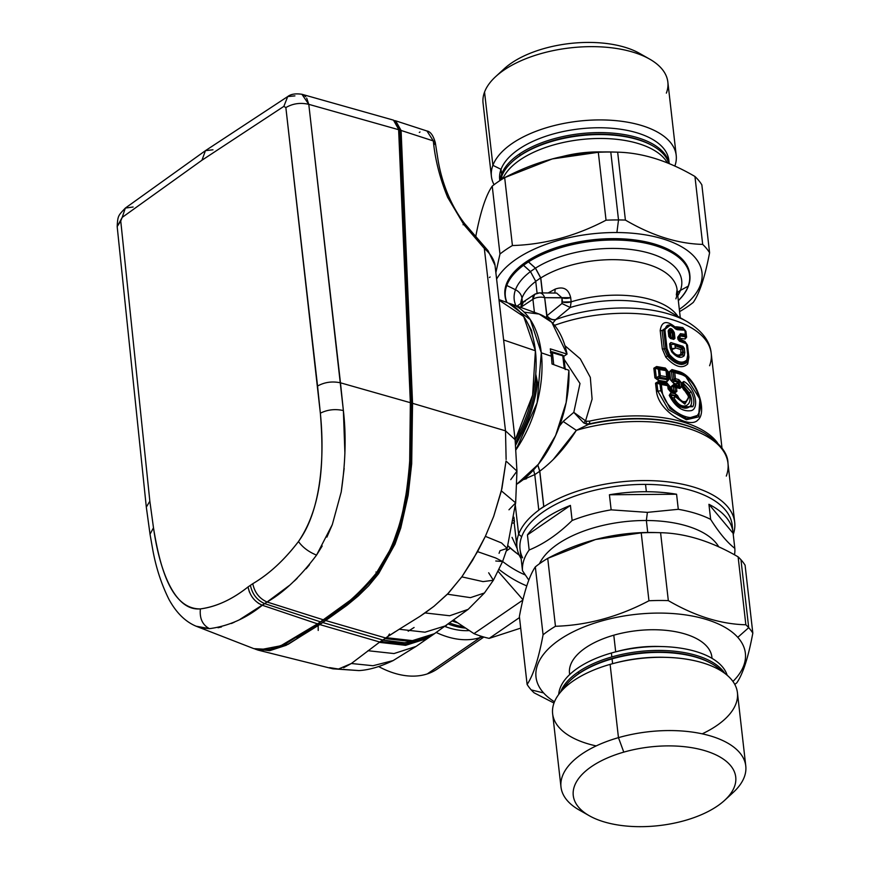 <?xml version="1.0" encoding="UTF-8"?>
<svg xmlns="http://www.w3.org/2000/svg" width="870" height="870" viewBox="0 0 870 870"><rect width="100%" height="100%" fill="white"/><g stroke="black" fill="none" stroke-linecap="round" stroke-linejoin="round"><path stroke-width="1.3" d="M319.725 623.061L279.477 646.54L325.608 619.016C343.987 608.25 361.485 592.796 378.091 572.656L375.949 572.036L378.091 572.656L384.997 562.161M390.402 552.037C413.359 500.902 411.978 449.475 411.423 404.082L399.972 131.25L397.775 124.421L399.972 131.25L398.971 130.913L399.972 131.25L411.423 404.082L410.39 403.724L411.423 404.082L410.151 469.669C407.584 496.465 404.224 522.141 390.402 552.037L378.091 572.656M409.705 460.099L410.357 402.69L398.493 126.694M397.557 123.953L393.414 120.125M240.087 619.32L267.068 602.007L323.477 619.853C342.03 608.978 359.691 593.318 376.471 572.873L389.532 550.764M393.675 541.249L398.569 527.209M403.136 509.581L405.768 495.704M407.247 485.645L408.596 473.791M258.771 649.912L263.284 650.227M265.328 650.129L273.702 648.541M279.053 646.714L287.056 643.071M296.811 637.59L317.615 623.888L285.588 643.8L269.852 649.498L253.855 648.65L196.533 626.378M201.992 627.977L209.463 628.662C202.471 624.943 199.447 618.352 200.394 608.902C216.13 606.879 232.007 599.561 248.037 586.946L252.778 583.694C269.2 574.015 284.436 559.965 298.464 541.553L298.997 540.759C324.26 502.871 323.51 452.313 320.356 413.196L285.86 107.575L283.859 106.368L201.96 160.221L205.45 150.651L201.96 160.221L122.191 217.402L125.334 208.082L122.191 217.402L201.96 160.221L283.859 106.368L287.72 96.548L283.859 106.368L285.86 107.575C292.831 103.508 300.465 102.432 308.785 104.335L398.906 129.771L410.357 402.69L410.346 447.397C410.096 459.012 408.878 473.128 406.692 489.734C402.658 518.955 393.544 549.764 376.471 572.873C368.391 583.661 359.517 592.894 349.838 600.583L317.615 623.888L262.316 605.259L317.615 623.888M218.044 627.738L221.491 626.933M231.409 623.496L234.4 622.17M323.477 619.853L267.068 602.007L264.697 603.639L320.551 621.876L264.697 603.639C257.02 600.224 252.256 594.112 250.408 585.325C252.256 594.112 257.02 600.224 264.697 603.639L262.316 605.259C254.649 601.855 249.886 595.743 248.037 586.946L249.385 592.013M344.911 453.335L343.378 410.542L340.474 382.811L410.357 402.69L340.474 382.811L308.785 104.335L306.697 98.125M326.902 537.105L332.318 524.588L341.214 492.007L344.161 468.419M301.988 94.297L393.468 120.136L398.906 129.771L308.785 104.335L343.378 410.542C346.26 435.272 345.542 462.427 341.214 492.007L332.318 524.588L316.549 555.114L322.194 546.012M316.549 555.114C308.752 551.939 302.727 547.426 298.464 541.553C302.727 547.426 308.752 551.939 316.549 555.114C300.128 576.973 283.631 592.6 267.068 602.007L289.047 585.684M294.234 581.106L297.159 578.332M306.153 568.784L309.513 564.717M305.664 96.69L303.652 94.993M294.93 95.885L287.72 96.559C290.787 94.112 295.517 93.351 301.912 94.275L301.857 94.264M301.912 94.275L308.785 104.335C300.465 102.432 292.831 103.508 285.86 107.575L317.561 386.041C324.543 382.158 332.177 381.082 340.474 382.811C332.177 381.082 324.543 382.158 317.561 386.041L320.356 413.196C327.403 409.65 335.07 408.759 343.378 410.542C335.07 408.759 327.403 409.65 320.356 413.196C324.619 455.173 321.617 509.396 298.997 540.759L298.464 541.553C284.099 560.269 268.873 574.32 252.778 583.694C254.638 592.481 259.401 598.582 267.068 602.007C259.38 598.604 254.616 592.503 252.778 583.694A6827.967 3228.679 172.6 0 0 250.408 585.325A6827.967 3228.679 172.6 0 0 248.037 586.946C232.355 599.397 216.478 606.716 200.394 608.902C199.447 618.352 202.471 624.943 209.463 628.662L196.098 626.204C185.299 621.669 176.262 612.73 168.965 599.397C161.167 583.683 155.676 566.62 152.489 548.187L150.031 534.202L153.49 527.796C159.525 564.934 170.346 608.576 199.763 608.913L200.394 608.902L199.763 608.913C174.011 610.762 159.243 568.762 153.49 527.796L150.031 534.202L146.312 507.112L149.847 501.218L153.49 527.796L149.847 501.218L146.312 507.112L117.178 226.57L120.745 220.98L149.847 501.218L120.745 220.98L122.191 217.402L117.178 226.57C117.765 215.499 118.266 215.64 125.323 208.093L133.132 207.006M258.292 603.225L262.316 605.259C246.199 618.309 228.582 626.106 209.463 628.662M212.965 149.792L205.45 150.651L287.72 96.559M511.516 304.108A93.971 55.375 -72.7 0 0 508.471 303.184L530.33 319.66L541.303 352.807L537.138 402.723L515.997 449.746A93.971 55.375 -72.7 0 0 541.303 352.807L551.406 356.243L550.297 348.848A93.503 55.104 107.3 0 1 551.406 356.243L541.303 352.807A93.971 55.375 -72.7 0 0 511.516 304.108L538.856 313.94A92.709 54.636 107.3 0 1 567.044 354.101L550.297 348.848L567.044 354.101L563.749 356.363L567.044 354.101L551.787 322.313L539.139 314.048L524.197 312.189M568.882 370.272A92.709 54.636 107.3 0 1 516.823 484.155L538.367 464.275L555.625 435.522L566.163 402.505L568.882 370.272L552.015 363.997L568.882 370.272M551.406 356.243A93.503 55.104 107.3 0 1 552.015 363.997L551.406 356.243M499.337 299.726L505.535 301.955A94.243 55.539 107.3 0 1 535.409 350.795L504.187 340.159L535.409 350.795A94.243 55.539 107.3 0 1 515.138 439.992L532.614 395.132L535.409 350.795L523.718 316.539L499.413 300.4M489.408 277.519L490.104 276.986M484.329 248.483L484.666 246.95L484.329 248.483L463.83 224.59C465.232 223.416 464.971 223.459 463.036 224.743C464.971 223.459 465.232 223.416 463.83 224.59L447.658 197.349C439.828 178.067 435.054 159.264 433.325 140.929L435.315 142.658L433.325 140.929L401.092 130.456L395.665 120.832L394.545 120.593L401.092 130.456L433.325 140.929C435.098 159.46 439.872 178.263 447.658 197.349L463.83 224.59L484.329 248.483L505.503 430.835L484.329 248.483C489.875 253.246 493.366 258.39 494.791 263.925L495.008 265.187L494.791 263.925M495.019 265.339L488.07 250.712L464.743 223.731C453.39 209.202 442.525 186.789 438.078 160.178L435.315 142.658C433.249 135.437 430.465 131.555 426.952 131L426.822 130.957M499.065 553.298L500.011 550.71L507.145 548.394L501.555 542.956L485.373 536.355L501.555 542.956L507.145 548.394L502.588 561.52L495.769 557.996L477.554 551.645L495.769 557.996L502.588 561.52L493.377 580.257L488.679 572.786M434.076 144.725L435.315 142.658M420.025 131.979L419.307 132.414M510.755 479.631L516.954 471.105L506.025 461.046L501.37 490.876L515.649 502.86L501.37 490.876L493.671 516.399L485.362 536.355L472.714 560.073L461.829 576.864L483.046 581.617L493.377 580.257L483.046 581.617L461.829 576.864L447.408 594.21L470.463 597.646L484.438 592.97L470.463 597.646L447.408 594.21L434.01 606.26L425.006 612.937L449.703 615.742L468.19 609.337L449.703 615.742L425.006 612.937L420.047 616.297L434.01 606.27L448.496 593.079L462.068 576.527L477.554 551.645L485.373 536.355L493.671 516.399L501.914 488.559L506.025 461.046L516.954 471.105L515.105 439.676L505.503 430.835L515.105 439.676L495.008 265.187M420.047 616.297L399.21 629.26L424.995 632.196L446.44 625.563L424.995 632.196L399.21 629.26L386.117 637.656L412.423 640.625L434.489 633.697L412.423 640.625L385.638 637.971L325.663 620.527L346.771 605.444L358.125 596.091L368.641 585.804L378.613 573.711L394.98 544.207L400.765 527.981L408.139 495.345L411.695 463.645L412.554 403.321L401.092 130.456L412.554 403.321L505.503 430.835L412.554 403.321L411.695 463.645L408.139 495.345L400.765 527.981L394.98 544.207L378.613 573.711L368.641 585.804L358.125 596.091L347.369 604.976L325.663 620.527L385.638 637.971L384.964 638.591L385.638 637.971M386.595 637.329L395.23 631.729M495.78 560.998L502.588 561.52M508.972 509.787L515.649 502.86L507.145 548.394M506.122 459.501L505.503 430.835L506.122 459.501M423.81 639.852L402.451 643.093L383.278 640.157L322.726 622.55L383.278 640.157L384.964 638.591L379.744 642.027L380.745 641.494L406.953 644.431L428.953 637.492L406.953 644.431L380.745 641.494L383.278 640.157L407.127 643.082L431.118 636.014L433.26 634.545L411.238 641.516L384.964 638.591L411.238 641.516L433.26 634.545L468.19 609.337L484.438 592.97L493.377 580.257M431.074 636.046L427.714 638.341L405.616 645.333L379.276 642.343L405.616 645.333L427.714 638.341L416.056 646.421L394.001 653.555L367.956 650.716L394.001 653.555L416.056 646.421L393.131 660.58L373.002 665.724L351.36 663.505L373.002 665.724L393.131 660.58C380.375 666.703 368.978 670.03 358.94 670.585L338.419 669.063L340.844 668.606M414.087 627.498L408.182 631.207M343.65 667.703L351.36 663.505L338.419 669.063L358.94 670.585L332.927 668.823L338.419 669.063L332.829 668.802L258.107 650.129L288.09 644.365L325.663 620.527L319.779 624.573L379.744 642.027L319.779 624.573L286.143 645.312L269.711 650.673L254.943 649.02L258.107 650.129M338.539 669.041L329.643 667.638M389.488 633.991L387.933 636.427M318.181 625.66L318.213 630.445M395.665 120.821L426.963 131L433.325 140.929M379.744 642.027L351.36 663.505M345.966 604.498L372.762 579.485M535.659 375.242A12.354 7.286 107.3 0 1 536.322 382.039A3.088 0.74 -173.1 0 0 534.974 381.756A3.088 0.74 6.9 0 1 536.322 382.039A90.458 53.309 107.3 0 1 520.401 433.26A3.088 0.74 -152.4 0 1 519.118 432.738A3.088 0.74 27.6 0 0 520.401 433.26L515.41 442.797L520.401 433.26C528.753 417.132 534.06 400.059 536.322 382.039A12.354 7.286 -72.7 0 0 535.659 375.242M512.985 523.131A3.088 1.501 173.5 0 0 514.431 521.652A3.088 1.501 173.5 0 0 513.387 520.695A3.088 1.501 -6.5 0 1 512.985 523.131M532.527 335.874L531.548 330.437A3.088 2.077 155.8 0 0 530.45 329.545A3.088 2.077 -24.2 0 1 531.548 330.437L527.633 323.14M515.627 445.266L521.869 433.347A3.088 0.74 -152.4 0 1 520.401 433.26A3.088 0.74 27.6 0 0 521.869 433.347C530.124 417.437 535.354 400.591 537.584 382.811L537.584 382.811A3.088 0.74 -173.1 0 0 536.322 382.039A3.088 0.74 6.9 0 1 537.584 382.811L535.757 374.144M611.142 509.842L647.389 512.365L646.366 520.499A92.992 45.022 173.5 0 0 539.443 563.76A92.992 45.022 -6.5 0 1 646.366 520.499A92.992 45.022 -6.5 0 1 718.772 546.882A92.992 45.022 173.5 0 0 646.366 520.499L647.726 532.483L646.366 520.499L647.389 512.365L678.295 509.309L676.577 494.236A106.76 51.678 173.5 0 0 646.366 491.724A106.76 51.678 173.5 0 0 609.424 494.769L611.142 509.842A106.76 51.678 173.5 0 0 572.134 520.488A106.76 51.678 -6.5 0 1 611.142 509.842L609.424 494.769A106.76 51.678 -6.5 0 1 646.366 491.724L645.529 484.394L646.366 491.724A106.76 51.678 -6.5 0 1 676.577 494.236L609.424 494.769L676.577 494.236L678.295 509.309A106.76 51.678 -6.5 0 1 710.649 519.379A106.76 51.678 173.5 0 0 678.295 509.309L647.389 512.365L611.142 509.842M528.797 580.094L522.5 570.72A106.76 51.678 -6.5 0 1 529.156 550.003C543.913 543.946 558.236 534.104 572.134 520.488L570.415 505.416A106.76 51.678 173.5 0 0 527.438 534.93L529.156 550.003A106.76 51.678 173.5 0 0 522.5 570.72L520.782 555.647A106.76 51.678 173.5 0 0 520.869 556.561A106.76 51.678 173.5 0 0 520.989 557.463A106.76 51.678 -6.5 0 1 520.782 555.647L522.5 570.72L528.797 580.094M520.869 556.561L520.032 549.231A106.76 51.678 -6.5 0 1 521.663 536.736A106.76 51.678 -6.5 0 1 645.529 484.394A106.76 51.678 -6.5 0 1 732.181 525.056L733.018 532.386A106.76 51.678 173.5 0 0 708.93 504.306L710.649 519.379C719.142 532.831 727.2 542.488 734.824 548.361L733.105 533.288A106.76 51.678 173.5 0 0 733.018 532.386M734.497 554.821A106.76 51.678 173.5 0 0 734.824 548.361A106.76 51.678 -6.5 0 1 734.497 554.821M733.105 533.288L708.93 504.306A106.76 51.678 -6.5 0 1 733.105 533.288L734.824 548.361C727.2 542.488 719.142 532.831 710.649 519.379L708.93 504.306L733.105 533.288M570.415 505.416L527.438 534.93A106.76 51.678 -6.5 0 1 570.415 505.416L572.134 520.488C558.236 534.104 543.913 543.946 529.156 550.003L527.438 534.93L570.415 505.416M507.873 545.914A92.992 60.15 55.5 0 0 510.396 548.165L506.362 550.938L510.396 548.165A92.992 60.15 55.5 0 0 519.216 555.125A92.992 60.15 -124.5 0 1 510.396 548.165A92.992 60.15 -124.5 0 1 507.873 545.914M682.819 384.225L683.45 383.822L683.896 386.356L682.819 384.225L683.461 383.681L691.171 391.892L689.323 392.827C691.835 397.905 692.313 402.147 690.78 405.55C686.256 410.401 680.46 408.596 673.391 400.135L670.868 395.1L674.968 396.013L675.435 396.753L674.065 397.949L674.837 396.22L674.065 397.949L671.955 397.47L674.065 397.949C683.352 415.414 698.349 400.939 684.146 388.52L683.755 389.151L683.298 388.401L684.146 388.52L683.896 386.356L689.323 392.827L683.896 386.356L683.461 383.681L682.819 384.225L684.146 388.52L683.298 388.401L682.819 384.225L683.265 388.368L682.7 383.42L683.352 383.05L691.171 391.892L683.352 383.05L682.819 384.225M682.113 348.098L682.471 348.587L680.808 349.577L682.113 348.098L680.808 349.577L680.84 353.981C678.524 356.08 675.751 355.221 672.532 351.393L671.607 347.859L672.532 351.393C675.751 355.221 678.524 356.08 680.84 353.981L680.808 349.577L675.283 347.75L680.808 349.577L682.471 348.587L682.211 348.011L683.07 352.546A2.251 1.087 -6.5 0 1 681.134 352.448L683.07 352.546L682.558 354.938L680.84 353.981L682.558 354.938L677.11 355.863L682.558 354.938L682.602 348.5L675.055 345.738L682.113 348.098M670.726 344.563L671.455 346.641M669.628 330.382L672.227 332.721L672.901 338.028L669.541 337.114L670.335 336.712L669.856 332.514L670.476 332.677L670.955 336.875L670.335 336.712L672.532 338.267M550.917 352.502A2.806 1.359 -6.5 0 1 552.363 352.676L553.722 364.628L552.428 352.611L562.792 355.841L564.239 368.543L562.792 355.841L552.363 352.676A2.806 2.131 -133.1 0 0 551.069 351.643L551.275 351.643A2.806 2.131 46.9 0 1 552.428 352.611A2.806 2.131 -133.1 0 0 551.275 351.643L552.428 352.611A2.806 1.653 -72.7 0 0 552.2 351.806L562.564 355.036A2.806 1.653 107.3 0 1 562.792 355.841A2.806 1.359 -6.5 0 1 563.814 356.733L565.282 369.609M525.262 574.961A92.992 60.15 -124.5 0 1 502.61 561.476A92.992 60.15 55.5 0 0 525.262 574.961M507.928 545.718A95.515 61.781 55.5 0 0 511.266 548.709L510.396 548.165L511.266 548.709A95.515 61.781 -124.5 0 1 507.928 545.718M670.553 396.252L670.792 394.915L673.391 400.135C680.46 408.596 686.256 410.401 690.78 405.55L692.857 406.703L679.252 407.073M675.435 395.567L675.642 393.903L675.435 395.567L670.661 394.48L670.204 395.535L670.661 394.48L675.435 395.567L676.207 396.057L675.435 396.753L674.837 396.22L675.555 396.655L675.435 395.567L676.207 396.057L684.81 403.593L688.855 396.829L684.81 403.593L675.435 395.567L670.792 394.915L670.281 395.752L670.792 394.915M670.204 395.535L672.564 400.385L673.391 400.135L672.564 400.385L670.248 395.698L671.955 397.47M679.165 407.008L692.857 406.703C694.608 402.777 694.043 397.84 691.171 391.892C694.043 397.84 694.608 402.777 692.857 406.703L690.78 405.55C692.313 402.147 691.835 397.905 689.323 392.827L691.171 391.892L683.352 383.05L682.7 383.42L683.265 388.368L683.766 389.162L683.298 388.39L683.766 389.162L684.146 388.52C698.349 400.939 683.352 415.414 674.065 397.949L675.435 396.763L684.853 404.126L688.942 397.231L684.853 404.126L675.435 396.753L677.643 395.719L676.207 396.057M670.868 348.75L671.792 349.544L675.337 348.283L670.879 348.663M670.922 348.968L671.792 349.544A2.251 1.087 -6.5 0 1 670.922 348.968M670.411 344.618L674.881 344.226L675.337 348.283M669.933 337.571L673.26 338.528L669.563 337.136L673.26 338.528L672.63 338.299L672.227 332.721L669.856 332.514L669.933 337.582M668.965 331.883A2.251 1.087 173.5 0 0 669.856 332.514L668.932 331.72C669.824 329.73 670.922 330.056 672.227 332.721L672.945 332.59L672.227 332.721A2.251 1.087 173.5 0 1 670.476 332.677L670.977 336.897M563.434 355.602L563.575 357.396L562.792 355.841A2.806 1.653 -72.7 0 0 562.564 355.036L563.314 356.461L562.564 355.036L551.069 351.643A2.806 2.131 46.9 0 1 552.363 352.676L550.308 352.546M519.162 555.016A95.515 61.781 -124.5 0 1 511.266 548.709A95.515 61.781 55.5 0 0 519.162 555.016M517.182 548.589L512.049 537.366M534.756 474.607L523.207 479.631L526.524 478.739M522.435 302.368L521.956 298.225A78.67 38.084 -6.5 0 1 535.735 281.423A78.67 38.084 173.5 0 0 521.956 298.225A11.234 9.559 20.2 0 0 515.497 289.743A84.281 40.803 -6.5 0 1 530.482 271.57A84.281 40.803 173.5 0 0 515.497 289.743L506.775 285.48A92.709 44.881 -6.5 0 1 523.501 265.317A92.709 44.881 173.5 0 0 506.775 285.48L515.497 289.743A11.234 9.559 -159.8 0 1 521.956 298.225L522.435 302.368M672.564 400.385L679.318 407.116L692.857 406.703L678.904 406.834M688.899 397.035L688.855 396.829C689.388 395.926 687.691 393.36 683.755 389.151L682.461 387.705L681.895 382.756L683.874 381.484C695.097 387.433 699.752 408.28 691.313 410.629C682.537 411.988 675.185 406.899 669.237 395.361L670.835 392.816L675.642 393.903L677.643 395.719C683.211 408.432 694.597 398.003 683.94 390.054L683.755 389.14L683.94 390.054C694.597 398.003 683.211 408.432 677.643 395.719L675.642 393.903L670.835 392.816L670.661 394.48M682.624 347.663L683.331 352.502L682.558 354.938L683.331 352.502L682.624 347.663L674.979 345.118L682.624 347.663L682.906 346.293L684.342 348.37L682.852 348.283A1.686 0.816 -6.5 0 1 684.342 348.37L684.82 352.589A1.686 0.816 173.5 0 0 683.331 352.502L684.82 352.589L684.222 355.721L682.896 354.993L684.222 355.721C680.808 358.788 676.621 357.494 671.673 351.817L670.128 348.011L671.673 351.817C676.621 357.494 680.808 358.788 684.222 355.721L684.82 352.589L684.342 348.37L682.906 346.293L670.9 342.552L682.906 346.293M670.683 343.944L670.857 348.555M679.807 356.515L676.947 355.797L682.896 354.993M669.552 337.071L668.932 331.59C669.954 329.121 671.292 329.447 672.945 332.59L673.597 338.278L672.901 338.028L673.75 339.387L670.433 338.484L669.563 337.136A1.686 0.816 173.5 0 0 669.552 337.103A1.686 0.816 173.5 0 0 668.823 336.527L669.628 337.364M673.597 338.278L674.946 338.321L674.304 332.634L674.946 338.321A1.686 0.816 173.5 0 0 673.597 338.278L672.945 332.59A1.686 0.816 -6.5 0 1 674.304 332.634C671.825 327.838 669.791 327.283 668.193 330.981C669.791 327.283 671.825 327.838 674.304 332.634L672.945 332.59C671.292 329.447 669.954 329.121 668.932 331.59A1.686 0.816 -6.5 0 1 668.932 331.59L668.193 330.981L668.823 336.527L668.193 330.981A1.686 0.816 -6.5 0 1 668.921 331.557L668.921 331.535M553.2 364.03L552.613 364.215M538.9 510.092A109.576 53.037 173.5 0 0 518.64 534.278L515.377 505.655L518.64 534.278A109.576 53.037 173.5 0 0 516.965 547.099A109.576 53.037 173.5 0 0 521.13 558.681A109.576 53.037 -6.5 0 1 518.64 534.278A109.576 53.037 -6.5 0 1 538.9 510.092L538.9 510.092M534.767 474.639L538.78 509.95L534.767 474.639L539.704 471.246L543.728 506.547L538.78 509.95L543.837 506.688A109.576 53.037 -6.5 0 1 672.88 482.524A109.576 53.037 -6.5 0 1 733.247 534.506A109.576 53.037 173.5 0 0 734.693 522.294A109.576 53.037 173.5 0 0 661.396 481.219A109.576 53.037 173.5 0 0 543.837 506.688L539.791 471.159L543.837 506.688L539.704 471.246L534.767 474.639L533.517 469.963L534.767 474.639M520.728 303.543A78.67 38.084 -6.5 0 1 521.956 298.225A78.67 38.084 173.5 0 0 520.728 303.543M515.899 305.685A84.281 40.803 -6.5 0 1 515.497 289.743A84.281 40.803 173.5 0 0 515.899 305.685M507.003 302.521A92.709 44.881 -6.5 0 1 506.775 285.48A8.428 7.167 -159.8 0 1 506.481 285.327A92.992 45.022 -6.5 0 1 523.316 265.056L530.45 271.549L535.724 281.315L537.084 293.212L535.724 281.315L540.672 277.911L542.38 292.918L540.672 277.911L535.724 281.315L530.45 271.549L535.398 268.156L540.672 277.911L535.398 268.156L530.45 271.549L523.468 265.296L528.416 261.892L535.398 268.156L528.416 261.892L523.327 265.165L528.275 261.761L523.316 265.056A92.992 45.022 173.5 0 0 506.481 285.327A8.428 7.167 20.2 0 0 506.775 285.48A92.709 44.881 173.5 0 0 507.003 302.521M517.802 305.544L522.75 302.151L521.054 307.534L523.533 301.749L522.75 302.151M683.352 383.05L683.874 381.484L683.352 383.05M670.835 392.816L669.237 395.361L670.248 395.698M682.7 383.42L681.895 382.756A2.251 1.087 -6.5 0 1 682.7 383.42M683.265 388.368A2.251 1.087 173.5 0 0 682.461 387.705L683.265 388.368M683.613 389.031L688.855 396.829M561.987 297.844L556.626 293.06L561.987 297.844A8.428 4.078 173.5 0 0 570.687 297.66L544.674 297.681A8.428 5.851 -89.4 0 0 539.454 292.885A8.428 5.851 -89.4 0 0 536.931 293.69A8.428 5.438 56.3 0 0 534.702 294.299A8.428 5.438 56.3 0 0 532.918 299.258L521.076 307.153L522.848 302.205L534.702 294.299L539.454 292.885A8.428 5.851 90.6 0 1 544.674 297.681L561.987 297.844L562.455 302.01L571.166 301.825L570.687 297.66C568.61 289.014 563.445 286.165 555.18 289.112C563.445 286.165 568.61 289.014 570.687 297.66L571.166 301.825L570.263 307.491L561.944 303.521L561.987 297.844M554.821 293.038L555.18 289.112L554.821 293.038M548.089 292.972L555.18 289.112L548.089 292.972M670.128 348.011L670.868 348.587A1.686 0.816 173.5 0 0 670.128 348.011L669.65 343.791A1.686 0.816 -6.5 0 1 670.389 344.368A1.686 0.816 -6.5 0 1 670.389 344.4L669.65 343.791L670.9 342.552L669.65 343.791L670.128 348.011L671.673 351.817M668.823 336.527L670.433 338.484L673.75 339.387L674.946 338.321L673.75 339.387L673.26 338.528M537.747 465.048L539.704 471.246L537.747 465.048M540.792 277.954L535.485 268.134A84.281 40.803 -6.5 0 1 634.98 250.049A84.281 40.803 -6.5 0 1 680.416 290.384A11.234 9.559 20.2 0 0 677.458 292.918A11.234 9.559 -159.8 0 1 680.416 290.384A84.281 40.803 173.5 0 0 634.98 250.049A84.281 40.803 173.5 0 0 535.485 268.134L528.503 261.881A92.709 44.881 -6.5 0 1 638.025 241.795A92.709 44.881 -6.5 0 1 688.181 286.187L680.416 290.384A84.281 40.803 -6.5 0 1 677.773 295.713A84.281 40.803 173.5 0 0 680.416 290.384L688.181 286.187A92.709 44.881 173.5 0 0 638.025 241.795A92.709 44.881 173.5 0 0 528.503 261.881L528.264 261.663A92.992 45.022 -6.5 0 1 683.157 261.163A92.992 45.022 -6.5 0 1 688.431 286.045A8.428 7.167 -159.8 0 1 688.181 286.187A92.709 44.881 -6.5 0 1 678.328 300.531A92.709 44.881 173.5 0 0 688.181 286.187A8.428 7.167 20.2 0 0 688.431 286.045A92.992 45.022 -6.5 0 1 678.339 300.639A92.992 45.022 173.5 0 0 688.431 286.045A92.992 45.022 173.5 0 0 689.856 275.159A92.992 45.022 173.5 0 0 683.157 261.163A92.992 45.022 173.5 0 0 528.264 261.663L535.485 268.134L540.792 277.954A78.67 38.084 -6.5 0 1 624.986 260.173A78.67 38.084 -6.5 0 1 677.077 289.623A78.67 38.084 173.5 0 0 624.986 260.173A78.67 38.084 173.5 0 0 540.792 277.954L542.499 292.918L540.792 277.954M675.881 298.834A78.67 38.084 173.5 0 0 677.077 289.623L676.327 294.984M732.333 528.753A106.76 51.678 173.5 0 0 645.529 484.394A106.76 51.678 173.5 0 0 521.663 536.736L518.64 534.278L521.663 536.736A106.76 51.678 173.5 0 0 522.587 557.811M506.699 302.401A92.992 45.022 -6.5 0 1 506.481 285.327A92.992 45.022 173.5 0 0 505.057 296.213A92.992 45.022 173.5 0 0 506.699 302.401M505.057 296.213L504.937 295.104A92.992 45.022 -6.5 0 1 577.049 242.208A92.992 45.022 -6.5 0 1 683.026 260.054L683.157 261.163L683.026 260.054A92.992 45.022 -6.5 0 1 689.725 274.05L689.856 275.159M553.472 459.24L576.342 430.346A109.576 53.037 -6.5 0 1 727.972 463.253A109.576 53.037 173.5 0 0 576.342 430.346C565.511 447.43 553.331 461.035 539.791 471.159L537.834 464.95L539.791 471.159M677.85 316.365A78.67 38.084 173.5 0 0 571.166 301.825A8.428 4.078 -6.5 0 1 562.455 302.01L561.944 303.521L570.263 307.491L571.166 301.825A78.67 38.084 -6.5 0 1 677.85 316.365M673.195 372.229L674.75 372.61L675.435 378.689L678.839 379.624L680.96 382.224L678.839 379.624L675.435 378.689L674.75 372.61L673.195 372.229L673.978 371.49L674.75 372.61L680.492 374.252L679.916 373.154L685.158 375.677L699.904 399.145L698.73 415.044L686.767 418.72L670.063 408.574L660.874 390.739L659.993 384.159L660.58 383.365L661.363 384.475L660.134 384.225L660.841 383.572L660.134 384.225L667.725 385.584L668.095 388.89L670.465 391.717L675.12 392.772L674.609 391.696L676.882 391.359L675.12 392.772L676.882 391.359L676.447 387.563L674.892 387.172L675.686 386.443L676.447 387.563L679.851 388.498L679.296 387.4L681.504 387.019L679.851 388.498L681.504 387.019L680.96 382.224L674.892 380.277L673.924 378.972L675.435 378.689L674.968 380.146L673.956 378.95L673.195 372.219L673.956 378.95L674.968 380.146M673.956 378.95L672.412 380.125L673.924 378.972L674.892 380.277L673.782 381.114L672.412 380.125L671.433 371.501L679.916 373.154L680.492 374.252C694.891 378.08 704.33 404.006 698.74 413.119C694.01 425.539 664.017 410.118 662.081 390.728L661.363 384.475L662.081 390.728C664.027 410.118 693.999 425.539 698.74 413.119C704.33 404.006 694.891 378.08 680.492 374.252L674.75 372.61M669.237 395.361C675.185 406.899 682.537 411.988 691.313 410.629C699.752 408.28 695.097 387.433 683.874 381.484L681.895 382.756L682.461 387.705L683.94 390.054M668.725 385.801L667.725 385.584L667.594 384.583L668.791 385.921L661.363 384.475L660.58 383.365L667.594 384.583L668.095 388.89L670.465 391.717L668.095 388.89A2.251 1.087 173.5 0 1 669.215 389.629L669.976 390.652L674.609 391.696L675.12 392.772L670.465 391.717L669.215 389.629L668.791 385.921L669.215 389.629L670.379 389.292L670.009 390.423L673.315 391.174L675.359 391.293L674.892 387.172L676.447 387.563L676.882 391.359A2.251 1.087 173.5 0 0 675.359 391.293L669.976 390.652L668.791 385.845L667.605 384.562L668.791 385.845L669.269 389.597L673.608 390.576L673.141 386.443L674.326 385.867L679.296 387.4L679.851 388.498L676.447 387.563M525.088 301.575C522.207 301.77 520.869 303.63 521.076 307.153L532.918 299.258L534.702 294.31M677.926 339.246L677.697 337.223A1.686 0.816 -6.5 0 1 678.285 337.756L677.697 337.223L680.438 333.699L685.342 334.385L685.245 335.755A1.686 1.261 -80.7 0 0 685.342 334.385L684.864 330.219A1.686 0.816 -6.5 0 1 685.332 330.709A1.686 0.816 173.5 0 0 684.864 330.219A1.686 1.261 -80.9 0 0 684.103 329.284L684.864 330.219L679.263 329.469L678.524 328.545L679.263 329.469L677.11 329.697L675.392 328.838L677.11 329.697L675.696 328.61L684.103 329.284L685.332 330.741A1.686 0.816 173.5 0 0 685.332 330.709L685.81 334.874L685.245 335.755L685.81 334.906A1.686 0.816 -6.5 0 1 685.81 334.906A1.686 0.816 173.5 0 0 685.342 334.385L680.438 333.699L677.697 337.223L677.926 339.246L679.405 341.149L686.419 343.813L687.702 355.058L686.789 359.973C682.221 364.106 676.468 362.312 669.53 354.601L667.04 348.62L664.952 330.23C666.148 323.868 669.628 323.401 675.392 328.838L677.11 329.697L684.864 330.219L685.342 334.385A1.686 0.816 -6.5 0 1 685.81 334.874A1.686 0.816 173.5 0 0 685.81 334.874L685.245 335.755L680.362 335.091L678.295 337.788L679.405 341.149L678.524 339.778A1.686 0.816 173.5 0 0 677.926 339.246L678.611 340.061M563.151 421.461L576.342 430.346L588.316 424.495A107.923 52.243 -6.5 0 1 704.765 433.314A107.923 52.243 173.5 0 0 588.316 424.495L589.523 423.853A106.999 51.798 -6.5 0 1 703.939 432.836A106.999 51.798 173.5 0 0 589.523 423.853L588.316 424.495L585.51 423.701L589.523 423.853A5.622 1.077 77.3 0 0 589.577 421.134A105.357 51.004 -6.5 0 1 717.456 442.776A105.357 51.004 173.5 0 0 589.577 421.134L589.523 423.853L585.51 423.701L588.316 424.495L576.342 430.346L563.151 421.461L573.798 412.358L563.151 421.461L559.475 426.082M726.298 476.086A109.576 53.037 173.5 0 0 727.972 463.253L734.693 522.294M669.106 311.395A81.954 39.672 173.5 0 0 570.263 307.491L555.789 319.529C552.537 320.182 549.601 318.909 546.98 315.712L561.944 303.521L546.751 315.919L544.674 297.681A8.428 4.078 173.5 0 0 532.918 299.258L534.408 312.341L532.918 299.258A8.428 4.078 -6.5 0 1 544.674 297.681L546.98 315.712C549.601 318.909 552.537 320.182 555.789 319.529L570.263 307.491A81.954 39.672 -6.5 0 1 669.106 311.395L687.126 321.628A102.062 49.405 173.5 0 0 555.789 319.529L555.615 319.66C552.363 320.301 549.405 319.051 546.751 315.919C549.405 319.051 552.363 320.301 555.615 319.66L552.689 323.248L555.789 319.529A102.062 49.405 -6.5 0 1 687.126 321.628C702.123 330.774 710.148 341.366 711.214 353.394A105.357 51.004 173.5 0 0 554.527 325.347A105.357 51.004 -6.5 0 1 711.214 353.394L722.002 448.148M660.874 390.739L662.081 390.728A2.251 1.087 173.5 0 0 660.874 390.739L670.052 408.552L686.734 418.72L698.719 415.077L699.926 399.221L698.849 416.828L686.386 419.742L668.454 409.65L657.829 391.152L660.874 390.739L657.829 391.152L656.915 383.148L660.134 384.225L660.874 390.739M667.594 384.583L660.58 383.365L659.993 384.159L656.915 383.148L658.807 382.789L667.627 384.344L668.791 385.845L667.627 384.344L658.807 382.789L656.915 383.148L657.829 391.152L668.454 409.661L686.397 419.742L698.849 416.828L700.187 400.407M673.978 371.49L673.195 372.219M678.839 379.624L678.6 381.288L679.329 382.126A2.251 1.087 -6.5 0 1 680.96 382.224L681.504 387.019A2.251 1.087 173.5 0 0 679.872 386.922L679.329 382.126L678.241 382.985L677.578 382.115L678.6 381.288L677.578 382.115L673.782 381.114L674.892 380.277L678.6 381.288M675.686 386.443L674.892 387.172L675.588 386.389L674.848 387.15L673.141 386.443L674.892 387.172L675.359 391.293L674.609 391.696M679.872 386.922L678.121 386.889L678.633 386.378L677.578 382.115L678.176 383.039L679.329 382.126L679.872 386.922L679.296 387.4L674.326 385.867L679.296 387.4M685.799 334.841L685.332 330.741A1.686 0.816 -6.5 0 0 685.332 330.709L685.332 330.676M680.438 333.699L680.362 335.091L685.245 335.755L685.31 336.755L685.245 335.755M678.524 339.778L678.285 337.756A1.686 0.816 -6.5 0 1 678.295 337.788L678.285 338.006M687.702 355.058L687.18 361.083L686.789 359.973L687.702 355.058L688.159 355.569A1.686 0.816 173.5 0 0 688.159 355.536A1.686 0.816 173.5 0 0 687.702 355.058L686.419 343.813L679.405 341.149L678.883 340.279L685.864 342.932L686.419 343.813A1.686 1.12 -67 0 0 685.864 342.932L686.876 344.324A1.686 0.816 173.5 0 0 686.876 344.292A1.686 0.816 173.5 0 0 686.419 343.813A1.686 0.816 -6.5 0 1 686.876 344.292A1.686 0.816 -6.5 0 1 686.876 344.324L688.159 355.504M685.462 342.758L678.883 340.279L678.469 339.746L679.22 339.224L678.817 340.213L685.821 342.91L678.817 340.213L679.22 339.224L678.469 339.746M685.864 342.932L686.876 344.292L688.235 356.58L687.18 361.083C682.211 365.704 676.001 363.769 668.541 355.275L669.53 354.601C676.468 362.312 682.221 364.106 686.789 359.973L687.18 361.083C682.211 365.704 676.001 363.769 668.541 355.275L665.844 348.62L667.04 348.62L669.53 354.601L667.366 355.993L668.541 355.275L665.844 348.62L663.745 330.23A1.686 0.816 -6.5 0 1 664.952 330.23L667.04 348.62A1.686 0.816 173.5 0 0 665.844 348.62L664.212 348.913L665.844 348.62L663.745 330.23L671.053 324.673L675.392 328.838C669.628 323.401 666.148 323.868 664.952 330.23L662.113 330.524L663.745 330.23L671.042 324.662L675.914 328.827M684.103 329.284L682.787 327.588L676.816 326.815L678.024 328.349L684.103 329.284L678.524 328.545L676.816 326.815L674.935 326.881L682.787 327.588L685.941 331.339L686.604 337.212L685.114 339.028L679.948 338.256L679.22 339.224L684.897 341.442L687.507 345.118L688.888 357.2L687.713 363.964C682.091 369.152 674.783 366.879 665.8 357.135L662.298 348.913L660.199 330.535C661.635 321.334 666.54 320.127 674.935 326.881L676.11 328.816L675.327 328.349L678.524 328.545L676.11 328.816M564.108 359.31L579.996 383.507L573.798 412.358L583.639 422.874L585.51 423.701L586.793 421.265L589.577 421.134L586.793 421.265L585.51 423.701L583.639 422.874L573.798 412.358L585.575 420.841L583.639 422.874L585.575 420.841L573.798 412.358L579.996 383.507L564.108 359.31M685.31 375.786L679.361 372.817L684.973 375.557M673.152 372.208L671.433 371.501L672.619 370.914L673.891 371.436L673.152 372.208M699.904 399.145C697.762 389.358 692.846 381.528 685.158 375.677L679.361 372.817L672.619 370.914L679.361 372.817L678.643 371.446C697.022 376.427 707.614 412.337 698.044 419.829C690.269 429.465 658.666 412.01 656.448 391.163L657.829 391.152A2.806 1.359 -6.5 0 1 656.448 391.163L655.534 383.17A2.806 1.359 173.5 0 0 656.915 383.148L655.534 383.17L658.307 381.484L658.807 382.789L658.307 381.484L667.04 383.007L670.096 386.758L668.791 385.845A2.806 1.359 173.5 0 0 670.096 386.758L670.379 389.292L670.096 386.758L667.04 383.007L658.307 381.484L655.534 383.17L656.448 391.163C658.677 412.01 690.269 429.465 698.044 419.829C707.614 412.337 697.022 376.427 678.643 371.446L679.361 372.817L672.619 370.914L671.433 371.501L672.412 380.125L673.782 381.114L673.521 383.202L670.618 380.07L672.412 380.125A2.806 1.359 -6.5 0 1 670.618 380.07L669.628 371.446A2.806 1.359 173.5 0 0 671.433 371.501L669.628 371.446L671.966 369.565L672.619 370.914L671.966 369.565L678.643 371.446L671.966 369.565L669.628 371.446L670.618 380.07L673.521 383.202L673.782 381.114L677.578 382.115L678.176 383.039L676.349 383.942L677.491 382.213L676.349 383.942L673.521 383.202L676.349 383.942L678.176 383.039L678.557 386.345L678.024 386.835L676.501 385.258L678.633 386.378L678.121 386.889L678.557 386.345L676.501 385.258L676.349 383.942L676.501 385.258L678.121 386.889L674.326 385.867L671.336 386.389L673.674 384.518L674.326 385.867L673.674 384.518L676.501 385.258L673.674 384.518L671.336 386.389A2.806 1.359 173.5 0 0 673.141 386.443L673.608 390.576L673.086 391.054L671.694 389.597L671.336 386.389L671.694 389.597L673.086 391.054L673.793 390.663L670.379 389.292L670.009 390.423L675.359 391.293M546.153 317.648L546.751 315.919L546.153 317.648M685.353 330.861A2.806 1.359 173.5 0 0 685.941 331.339L682.787 327.588L685.234 330.513L684.059 329.164L675.631 328.479M685.81 334.906L685.31 336.755L680.09 335.929L680.362 335.091L678.306 338.289L680.09 335.929L685.908 336.385L685.31 336.755L685.908 336.385L686.604 337.212A2.806 1.359 -6.5 0 1 685.919 336.462L685.81 334.874M685.821 342.91L684.897 341.442L685.614 342.823M674.968 362.388L667.366 355.993C675.533 364.443 682.123 366.498 687.126 362.148L687.713 363.964L687.126 362.148L688.268 357.472L687.126 362.148L681.678 364.486M667.366 355.993L664.212 348.913L662.113 330.524L670.65 324.499L662.113 330.524L664.212 348.913L667.366 355.993L665.8 357.135L667.366 355.993M564.945 345.705L580.29 358.842L590.317 377.384L592.1 399.091L585.575 420.841L586.793 421.265L585.575 420.841L592.1 399.08L590.317 377.384L580.29 358.842L564.945 345.694M709.605 365.726A105.357 51.004 173.5 0 0 711.214 353.394M678.382 338.582A2.806 1.359 173.5 0 0 679.22 339.202L680.09 335.929L679.948 338.256L685.114 339.028L685.31 336.755L685.114 339.028L686.604 337.212L685.234 330.513M686.919 344.65A2.806 1.359 173.5 0 0 687.507 345.118L684.897 341.442L678.306 338.289M688.181 356.374L688.888 357.2L687.507 345.118L686.811 344.303M674.935 326.881C666.54 320.127 661.635 321.334 660.199 330.535A2.806 1.359 173.5 0 0 662.113 330.524L660.199 330.535L662.298 348.913L664.212 348.913A2.806 1.359 -6.5 0 1 662.298 348.913L665.8 357.135C674.783 366.879 682.091 369.152 687.713 363.964L688.888 357.2A2.806 1.359 -6.5 0 1 688.235 356.624M657.111 367.836L653.838 368.217L656.611 366.531L657.111 367.836L658.873 368.423L658.285 369.206L655.219 368.195L656.306 377.83L658.296 378.276L658.177 380.32L666.898 381.745L669.226 379.113L668.388 371.805L665.343 368.053L668.388 371.805L665.343 368.053L656.611 366.531L653.838 368.217L654.925 377.841L658.177 380.32L654.925 377.841L656.306 377.83A2.806 1.359 -6.5 0 1 654.925 377.841L653.838 368.217A2.806 1.359 173.5 0 0 655.219 368.195L657.111 367.836L656.611 366.531L665.343 368.053L665.931 369.391L657.111 367.836L665.931 369.391L667.094 370.903L665.931 369.391L658.873 368.423L659.068 376.025L659.884 377.243L658.296 378.276L667.094 379.668L667.921 378.211L669.226 379.113L666.898 381.745L667.094 379.668L666.898 381.745L658.177 380.32L658.296 378.276L656.306 377.83L659.068 376.025L656.306 377.83L655.219 368.195L658.427 369.271L658.873 368.423L657.111 367.836M667.921 378.211L667.094 370.903A2.806 1.359 173.5 0 0 668.388 371.805L669.226 379.113A2.806 1.359 -6.5 0 1 667.921 378.211L667.094 379.668L666.931 378.58L667.921 378.211L666.898 378.461L667.877 377.885L667.083 370.968L665.909 369.609L667.094 370.903L667.921 378.211M659.068 376.025L658.427 369.271L659.667 369.532L659.134 368.619L659.667 369.532L658.427 369.271L658.873 368.423L665.898 369.63L667.018 370.848L666.018 370.631L665.898 369.63L666.018 370.631L659.667 369.532L660.363 375.666L660.069 376.808L659.188 375.927L660.363 375.666L659.188 375.927L659.884 377.243L666.898 378.461L667.094 379.668L658.296 378.276L659.884 377.243L660.363 375.666L666.714 376.743L667.79 377.634L666.898 378.461L666.018 370.631L667.083 370.968L667.79 377.634M666.725 376.743L666.898 378.461L659.884 377.243M660.363 375.666L659.667 369.532L666.018 370.631L666.714 376.743L660.363 375.666M614.329 152.065A105.357 51.004 173.5 0 0 607.706 151.924L610.783 152.022A118.005 57.126 173.5 0 0 598.31 152.283L552.276 158.927L504.676 177.632A118.005 57.126 173.5 0 0 492.235 186.126L499.967 254.029L492.235 186.126C485.928 195.195 480.49 211.747 475.89 235.781L476.129 237.858L475.89 235.781C480.49 211.747 485.928 195.195 492.235 186.126A118.005 57.126 -6.5 0 1 504.676 177.632L512.419 245.547C544.479 244.568 575.69 236.118 606.042 220.197A118.005 57.126 -6.5 0 1 618.516 219.936A118.005 57.126 173.5 0 0 606.042 220.197L598.31 152.283L606.042 220.197C575.69 236.118 544.479 244.568 512.419 245.547L504.676 177.632C535.039 161.7 566.25 153.25 598.31 152.283A118.005 57.126 -6.5 0 1 610.783 152.022L618.516 219.936L616.895 232.529A105.357 51.004 173.5 0 0 496.737 278.889A105.357 51.004 -6.5 0 1 616.895 232.529A105.357 51.004 -6.5 0 1 679.329 309.383A105.357 51.004 173.5 0 0 616.895 232.529L618.516 219.936A118.005 57.126 -6.5 0 1 625.399 220.077C652.011 235.661 677.773 243.763 702.688 244.394A118.005 57.126 -6.5 0 1 709.583 252.768C704.994 276.801 699.545 293.353 693.249 302.434C699.545 293.353 704.994 276.801 709.583 252.768L701.851 184.853L709.583 252.768A118.005 57.126 173.5 0 0 702.688 244.394L694.945 176.479A118.005 57.126 -6.5 0 1 701.851 184.853A118.005 57.126 173.5 0 0 694.945 176.479L702.688 244.394C677.773 243.763 652.011 235.661 625.399 220.077L617.656 152.163C642.571 152.794 668.334 160.896 694.945 176.479C668.334 160.896 642.571 152.794 617.656 152.163L625.399 220.077A118.005 57.126 173.5 0 0 618.516 219.936L610.783 152.022A118.005 57.126 -6.5 0 1 617.656 152.163A118.005 57.126 173.5 0 0 616.21 152.119A118.005 57.126 173.5 0 0 610.783 152.022L607.706 151.924A105.357 51.004 -6.5 0 1 612.556 152.011L616.21 152.119M680.797 310.927L679.579 311.547L680.797 310.927A118.005 57.126 173.5 0 0 693.249 302.434A118.005 57.126 -6.5 0 1 680.797 310.927M499.967 254.029L495.922 272.386L499.967 254.029A118.005 57.126 -6.5 0 1 512.419 245.547A118.005 57.126 173.5 0 0 499.967 254.029M689.79 274.605A92.992 45.022 173.5 0 0 683.026 260.054A92.992 45.022 173.5 0 0 576.484 242.317A92.992 45.022 173.5 0 0 505.002 295.659M607.706 151.924A105.357 51.004 173.5 0 0 552.483 158.884A105.357 51.004 -6.5 0 1 552.678 158.829A105.357 51.004 -6.5 0 1 607.706 151.924M562.292 156.556A71.644 34.68 -6.5 0 1 602.682 151.956A71.644 34.68 173.5 0 0 562.292 156.556M502.762 178.785A85.129 41.205 -6.5 0 1 583.835 139.265A85.129 41.205 -6.5 0 1 667.42 162.907A85.129 41.205 173.5 0 0 583.835 139.265A85.129 41.205 173.5 0 0 502.762 178.785M511.995 161.994L512.843 161.211A84.009 40.662 -6.5 0 1 520.325 155.317L519.575 156.024A85.129 41.205 173.5 0 0 511.995 161.994A85.129 41.205 173.5 0 0 501.805 176.131A85.129 41.205 173.5 0 0 500.696 180.079A85.129 41.205 -6.5 0 1 501.805 176.131L502.153 179.155L501.805 176.131A85.129 41.205 -6.5 0 1 519.575 156.024A85.129 41.205 -6.5 0 1 607.902 134.752A85.129 41.205 -6.5 0 1 668.899 163.506A85.129 41.205 173.5 0 0 652.913 145.942A85.129 41.205 173.5 0 0 519.575 156.024L520.325 155.317A84.009 40.662 -6.5 0 1 651.902 145.366L652.913 145.942M499.815 180.655L499.674 179.459A85.129 41.205 -6.5 0 1 501.033 169.335L501.588 174.174A85.129 41.205 173.5 0 0 500.163 180.427A85.129 41.205 -6.5 0 1 501.588 174.174A85.129 41.205 -6.5 0 1 519.346 154.066L520.325 155.317A84.009 40.662 173.5 0 0 512.419 161.602M652.402 145.649A84.009 40.662 173.5 0 0 520.325 155.317L519.346 154.066A85.129 41.205 -6.5 0 1 609.761 132.914A85.129 41.205 -6.5 0 1 669.182 163.625A85.129 41.205 173.5 0 0 609.761 132.914A85.129 41.205 173.5 0 0 519.346 154.066A85.129 41.205 173.5 0 0 501.588 174.174L501.033 169.335A85.129 41.205 -6.5 0 1 589.871 128.01A85.129 41.205 -6.5 0 1 668.834 160.178L669.237 163.647M668.965 162.625A85.129 41.205 173.5 0 0 592.361 127.89A85.129 41.205 173.5 0 0 501.033 169.335L492.898 165.333A92.992 45.022 -6.5 0 1 600.757 119.919A92.992 45.022 -6.5 0 1 674.837 166.083A92.992 45.022 173.5 0 0 676.207 155.338A92.992 45.022 173.5 0 0 589.936 120.201A92.992 45.022 173.5 0 0 492.898 165.333L484.546 92.057A92.992 45.022 -6.5 0 1 581.584 46.915A92.992 45.022 -6.5 0 1 667.856 82.063L676.207 155.338M666.366 93.123A92.992 45.022 173.5 0 0 649.607 59.084A92.992 45.022 173.5 0 0 495.672 76.614A92.992 45.022 173.5 0 0 484.546 92.057L492.898 165.333A92.992 45.022 173.5 0 0 491.409 176.403A92.992 45.022 173.5 0 0 494.062 184.701A92.992 45.022 -6.5 0 1 492.898 165.333L501.033 169.335A85.129 41.205 173.5 0 0 499.848 180.634M495.672 76.614L504.198 68.773A81.758 39.574 -6.5 0 1 639.537 53.364L649.607 59.084M491.409 176.403L483.057 103.117A92.992 45.022 -6.5 0 1 484.546 92.057M644.083 56.278A81.758 39.574 173.5 0 0 569.861 43.5A81.758 39.574 173.5 0 0 500.424 72.645M641.223 532.853L648.955 600.768C618.646 616.754 587.478 625.258 555.462 626.28L547.73 558.366C578.039 542.38 609.207 533.886 641.223 532.853A118.005 57.126 -6.5 0 1 660.58 532.701L668.323 600.615A118.005 57.126 173.5 0 0 648.955 600.768L641.223 532.853L595.635 539.487L547.73 558.366A118.005 57.126 173.5 0 0 535.333 566.881C529.167 575.951 523.838 592.503 519.379 616.536C523.838 592.503 529.167 575.951 535.333 566.881L543.076 634.795C538.606 658.818 533.288 675.381 527.111 684.451L519.379 616.536L527.111 684.451A118.005 57.126 173.5 0 0 531.233 689.91A118.005 57.126 -6.5 0 1 527.111 684.451C533.288 675.381 538.606 658.818 543.076 634.795A118.005 57.126 -6.5 0 1 555.462 626.28C587.478 625.258 618.646 616.754 648.955 600.768A118.005 57.126 -6.5 0 1 668.323 600.615L660.58 532.701C685.571 533.277 711.421 541.325 738.119 556.854L745.851 624.769C720.86 624.192 695.021 616.145 668.323 600.615C695.021 616.145 720.86 624.192 745.851 624.769L738.119 556.854A118.005 57.126 -6.5 0 1 740.968 559.758L748.711 627.672A118.005 57.126 173.5 0 0 745.851 624.769A118.005 57.126 -6.5 0 1 748.711 627.672L737.782 637.351A105.357 51.004 173.5 0 0 601.126 621.115A105.357 51.004 173.5 0 0 543.598 692.922L531.233 689.91A118.005 57.126 173.5 0 0 534.082 692.814A118.005 57.126 -6.5 0 1 531.233 689.91L543.598 692.922A105.357 51.004 -6.5 0 1 601.126 621.115A105.357 51.004 -6.5 0 1 737.782 637.351A105.357 51.004 -6.5 0 1 732.942 681.46A105.357 51.004 173.5 0 0 737.782 637.351L748.711 627.672L740.968 559.758A118.005 57.126 173.5 0 0 738.119 556.854C711.421 541.325 685.571 533.277 660.58 532.701A118.005 57.126 173.5 0 0 659.569 532.668A118.005 57.126 173.5 0 0 641.223 532.853M657.687 532.625A105.357 51.004 173.5 0 0 595.83 539.433A105.357 51.004 -6.5 0 1 596.037 539.378A105.357 51.004 -6.5 0 1 655.915 532.56L659.569 532.668M555.462 626.28A118.005 57.126 173.5 0 0 543.076 634.795L535.333 566.881A118.005 57.126 -6.5 0 1 547.73 558.366L555.462 626.28M752.822 633.121L745.09 565.206L752.822 633.121A118.005 57.126 173.5 0 0 748.711 627.672A118.005 57.126 -6.5 0 1 752.822 633.121C748.352 657.154 743.034 673.706 736.857 682.787C743.034 673.706 748.352 657.154 752.822 633.121M734.78 684.407A118.005 57.126 173.5 0 0 736.857 682.787A118.005 57.126 -6.5 0 1 734.78 684.407M740.968 559.758A118.005 57.126 -6.5 0 1 745.09 565.206A118.005 57.126 173.5 0 0 740.968 559.758M554.484 701.796A105.357 51.004 -6.5 0 1 543.598 692.922A105.357 51.004 173.5 0 0 554.484 701.796M711.975 658.329A71.644 34.68 173.5 0 0 613.785 635.198A71.644 34.68 173.5 0 0 569.709 674.533M553.994 703.047L534.082 692.814L553.994 703.047M569.665 674.576L569.513 673.239A71.644 34.68 -6.5 0 1 613.785 635.198L615.688 651.847L613.785 635.198A71.644 34.68 -6.5 0 1 711.877 657.024L712.03 658.362M661.048 646.54A71.644 34.68 173.5 0 0 616.678 651.597M611.393 653.011A85.129 41.205 173.5 0 0 558.703 694.445A85.129 41.205 -6.5 0 1 611.393 653.011A85.129 41.205 -6.5 0 1 727.168 675.25A85.129 41.205 173.5 0 0 663.081 646.595A85.129 41.205 173.5 0 0 614.698 652.108A85.129 41.205 173.5 0 0 611.393 653.011L611.838 656.915L611.393 653.011M614.698 652.108L618.472 651.119A71.644 34.68 -6.5 0 1 659.188 646.475L663.081 646.595M724.873 673.423A85.129 41.205 173.5 0 0 611.838 656.915A85.129 41.205 173.5 0 0 578.148 672.031A85.129 41.205 173.5 0 0 560.53 692.15A85.129 41.205 -6.5 0 1 578.148 672.031A85.129 41.205 -6.5 0 1 611.838 656.915A85.129 41.205 -6.5 0 1 724.873 673.423M711.399 663.484A84.009 40.662 173.5 0 0 579.126 673.282L578.148 672.031L579.126 673.282A84.009 40.662 173.5 0 0 571.427 679.426A84.009 40.662 -6.5 0 1 571.84 679.035A84.009 40.662 -6.5 0 1 579.126 673.282L578.365 673.989A85.129 41.205 173.5 0 0 570.992 679.818A85.129 41.205 173.5 0 0 562.977 689.464A85.129 41.205 -6.5 0 1 578.365 673.989L579.126 673.282A84.009 40.662 -6.5 0 1 710.899 663.19L711.91 663.766A85.129 41.205 173.5 0 0 612.067 658.873A85.129 41.205 173.5 0 0 578.365 673.989A85.129 41.205 -6.5 0 1 612.067 658.873L612.611 663.679L612.067 658.873A85.129 41.205 -6.5 0 1 721.882 671.357A85.129 41.205 173.5 0 0 711.91 663.766M665.409 657.339A85.129 41.205 173.5 0 0 614.851 663.092M702.21 733.834A92.992 45.022 173.5 0 0 735.433 685.701A92.992 45.022 173.5 0 0 666.572 657.372A92.992 45.022 173.5 0 0 613.72 663.386A92.992 45.022 173.5 0 0 610.109 664.375A92.992 45.022 -6.5 0 1 737.434 692.716L745.775 765.991A92.992 45.022 173.5 0 0 618.461 737.651L610.109 664.375L618.461 737.651A92.992 45.022 -6.5 0 1 723.361 740.827A92.992 45.022 -6.5 0 1 733.171 792.494L724.645 800.335A81.758 39.574 173.5 0 0 716.01 754.91A81.758 39.574 173.5 0 0 623.79 752.126L618.461 737.651L623.79 752.126A81.758 39.574 173.5 0 0 589.305 815.745A81.758 39.574 173.5 0 0 685.19 820.443A81.758 39.574 173.5 0 0 724.645 800.335M613.72 663.386L615.916 662.809A85.129 41.205 -6.5 0 1 664.299 657.296L666.572 657.372M728.418 796.463A92.992 45.022 173.5 0 0 745.775 765.991M589.305 815.745L579.235 810.024A92.992 45.022 -6.5 0 1 618.461 737.651A92.992 45.022 173.5 0 0 560.987 787.045A92.992 45.022 173.5 0 0 584.76 812.83M560.987 787.045L552.635 713.77A92.992 45.022 -6.5 0 1 610.109 664.375A92.992 45.022 173.5 0 0 552.82 707.44A92.992 45.022 173.5 0 0 596.211 745.916M623.79 752.126A81.758 39.574 -6.5 0 1 729.832 764.719A81.758 39.574 -6.5 0 1 685.19 820.443A81.758 39.574 -6.5 0 1 579.159 807.849A81.758 39.574 -6.5 0 1 623.79 752.126M489.179 638.384L519.488 617.569L489.179 638.384L520.695 628.118L489.179 638.384A118.005 76.321 -124.5 0 1 473.976 633.643L453.977 620.332L473.976 633.643A118.005 76.321 55.5 0 0 489.179 638.384M522.946 599.724L498.184 571.427L522.946 599.724M499.108 569.502A105.357 68.143 55.5 0 0 526.774 585.88A105.357 68.143 -124.5 0 1 499.108 569.502M522.859 600.082L473.976 633.643L522.859 600.082M457.392 622.768A85.129 55.06 -124.5 0 1 452.759 621.191A85.129 55.06 55.5 0 0 457.392 622.768M463.079 626.661A85.129 55.06 -124.5 0 1 453.999 624.529A85.129 55.06 -124.5 0 1 449.964 623.137A85.129 55.06 55.5 0 0 453.999 624.529A85.129 55.06 55.5 0 0 463.079 626.661M452.585 625.508A85.129 55.06 -124.5 0 1 448.55 624.116A85.129 55.06 55.5 0 0 452.585 625.508L453.096 624.247L452.585 625.508A85.129 55.06 55.5 0 0 465.2 628.075A85.129 55.06 -124.5 0 1 452.585 625.508M469.115 630.598A85.129 55.06 -124.5 0 1 445.038 626.52A85.129 55.06 55.5 0 0 469.115 630.598M482.611 636.677A92.992 60.15 -124.5 0 1 480.262 637.525L480.131 635.894L480.262 637.525A92.992 60.15 55.5 0 0 482.611 636.677M483.85 637.036L437.447 668.91A92.992 60.15 -124.5 0 1 427.279 673.913L480.262 637.525L427.279 673.913A92.992 60.15 -124.5 0 1 378.7 666.583A92.992 60.15 55.5 0 0 427.279 673.913M436.251 632.49A92.992 60.15 55.5 0 0 480.262 637.525A92.992 60.15 -124.5 0 1 436.251 632.49M205.45 150.651L125.334 208.082M516.954 471.105L515.649 502.86M513.92 517.215L514.431 521.652M668.91 331.416L669.552 337.103M670.259 395.719L679.318 407.116M677.251 355.928L672.097 351.6L670.379 344.335M516.965 547.099L514.148 522.391M677.077 289.623L680.286 317.746M556.626 293.06L539.454 292.885M703.939 432.836L704.765 433.314C720.229 443.417 727.962 453.4 727.972 463.253M688.235 356.58L688.268 357.472M570.992 679.818L571.84 679.035"/></g></svg>
